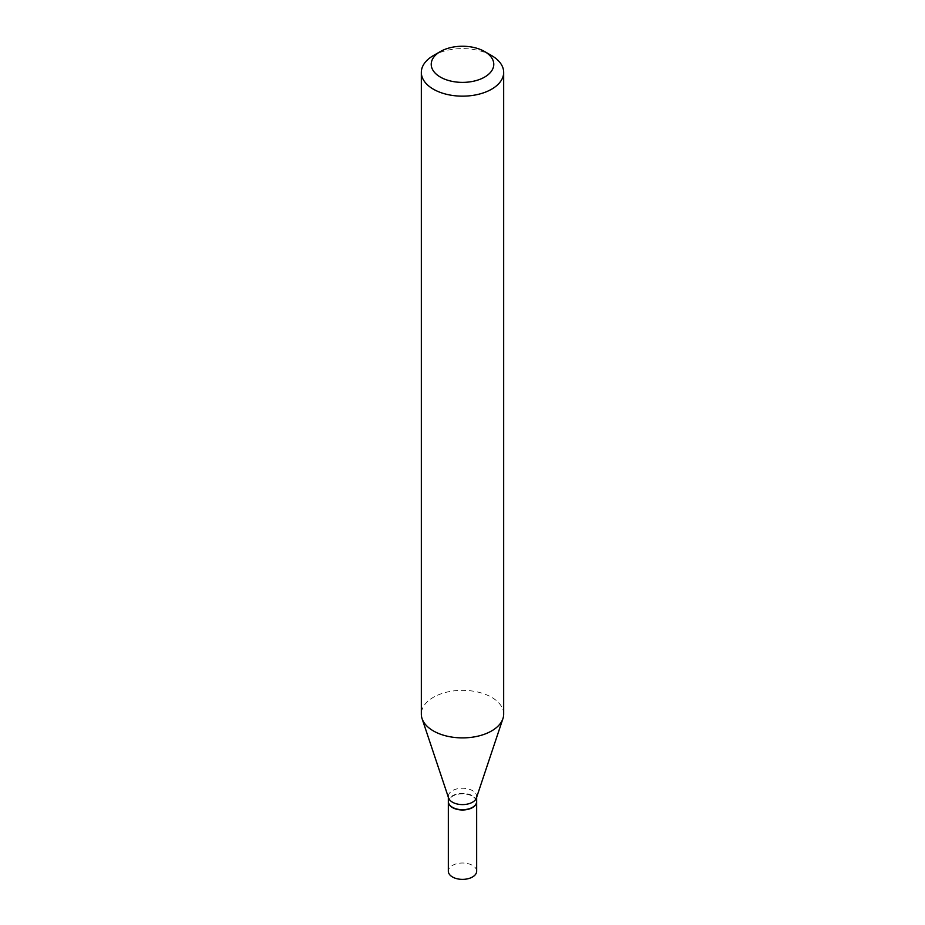 <?xml version="1.0" encoding="UTF-8"?>
<svg xmlns="http://www.w3.org/2000/svg" width="925" height="925" viewBox="0 0 925 925"><rect width="100%" height="100%" fill="white"/><g stroke="black" fill="none" stroke-linecap="round" stroke-linejoin="round"><path stroke-width="0.69" stroke-dasharray="4.62 3.47" d="M476.664 871.2A14.164 8.175 0 0 0 472.513 865.407A14.164 8.175 0 0 0 457.077 863.638A14.164 8.175 0 0 0 448.336 871.2M476.664 801.674A14.164 8.175 0 0 0 472.513 796.02A14.164 8.175 0 0 0 457.193 794.228A14.164 8.175 0 0 0 448.336 801.674M476.664 801.536A14.164 8.175 0 0 0 472.513 795.754A14.164 8.175 0 0 0 457.077 793.974A14.164 8.175 0 0 0 448.336 801.536M476.41 797.974A14.164 8.175 0 0 0 476.664 796.425A14.164 8.175 0 0 0 472.513 790.644A14.164 8.175 0 0 0 457.077 788.863A14.164 8.175 0 0 0 448.336 796.425A14.164 8.175 0 0 0 448.59 797.974M472.397 807.386A13.84 7.99 0 0 0 472.282 796.159A13.84 7.99 0 0 0 452.718 796.159A13.84 7.99 0 0 0 452.718 807.456M503.674 714.112A41.174 23.772 0 0 0 491.614 697.3A41.174 23.772 0 0 0 446.74 692.154A41.174 23.772 0 0 0 421.326 714.112M491.614 55.581A41.174 23.772 0 0 0 433.386 55.581M476.664 797.211L476.664 796.425M448.336 797.211L448.336 796.425"/><path stroke-width="1.39" d="M448.336 801.674A14.164 8.175 0 0 0 448.336 801.802L448.336 871.2A14.164 8.175 0 0 0 452.487 876.981A14.164 8.175 0 0 0 467.923 878.75A14.164 8.175 0 0 0 476.664 871.2L476.664 801.802A14.164 8.175 0 0 0 476.664 801.674M448.336 801.802A14.164 8.175 0 0 0 452.487 807.583A14.164 8.175 0 0 0 467.923 809.363A14.164 8.175 0 0 0 476.664 801.802M472.397 807.386A13.84 7.99 0 0 1 472.282 807.456A13.84 7.99 0 0 1 452.718 807.456L452.487 807.317A14.164 8.175 0 0 0 472.513 807.317A14.164 8.175 0 0 0 476.664 801.536L476.664 797.211M440.369 51.546L433.386 55.581A41.174 23.772 0 0 0 421.326 72.381L421.326 714.112A41.174 23.772 0 0 0 422.066 718.621L448.59 797.974A14.164 8.175 0 0 0 452.487 802.206A14.164 8.175 0 0 0 466.651 804.241A14.164 8.175 0 0 0 476.41 797.974L502.934 718.621A41.174 23.772 0 0 0 503.674 714.112L503.674 72.381A41.174 23.772 0 0 0 491.614 55.581L484.631 51.546A31.288 18.072 0 0 0 440.369 51.546A31.288 18.072 0 0 0 440.369 77.087A31.288 18.072 0 0 0 484.631 77.087A31.288 18.072 0 0 0 484.631 51.546L491.614 55.581M421.326 72.381A41.174 23.772 0 0 0 433.386 89.193A41.174 23.772 0 0 0 478.26 94.35A41.174 23.772 0 0 0 503.674 72.381M422.066 718.621A41.174 23.772 0 0 0 433.386 730.923A41.174 23.772 0 0 0 474.571 736.843A41.174 23.772 0 0 0 502.934 718.621M448.336 797.211L448.336 801.536A14.164 8.175 0 0 0 452.487 807.317L452.718 807.456"/></g></svg>
